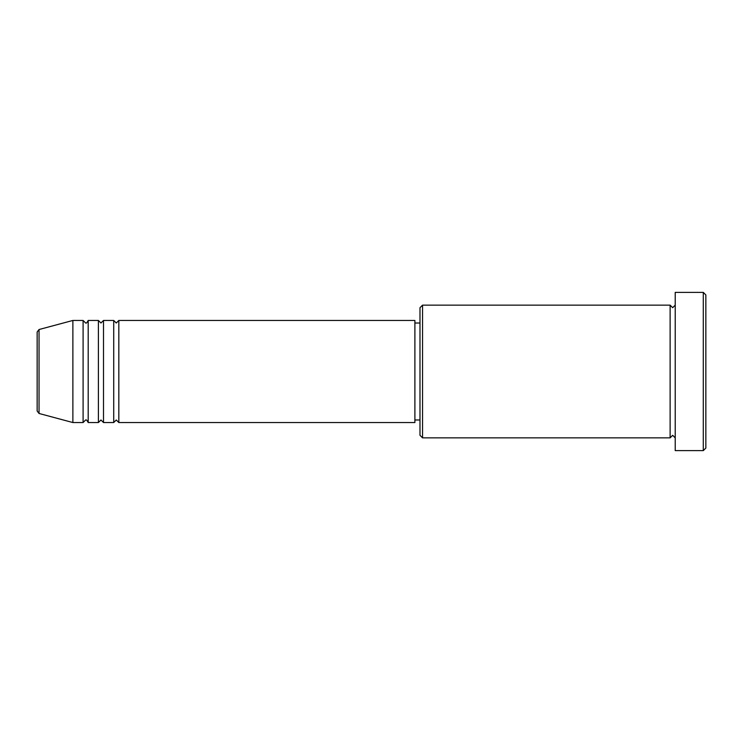 <?xml version="1.0" encoding="UTF-8"?>
<svg xmlns="http://www.w3.org/2000/svg" width="743" height="743" viewBox="0 0 743 743"><rect width="100%" height="100%" fill="white"/><g stroke="black" fill="none" stroke-linecap="round" stroke-linejoin="round"><path stroke-width="1.11" d="M37.15 411.009L37.15 331.991L39.045 329.52L39.045 413.479L37.15 411.009M118.824 320.456L118.824 422.544L414.891 422.544L414.891 320.456L118.824 320.456L116.27 323.01L113.716 320.456L113.716 422.544L103.509 422.544L103.509 320.456L113.716 320.456M98.401 320.456L98.401 422.544L88.194 422.544L88.194 320.456L98.401 320.456L100.955 323.01L103.509 320.456M83.095 320.456L83.095 422.544L72.879 422.544L72.879 320.456L83.095 320.456L85.64 323.01C86.197 323.558 87.042 322.703 88.194 320.456M422.544 437.859L419.99 435.305L419.99 307.695L422.544 305.141L422.544 437.859L670.121 437.859L670.121 305.141L672.666 307.695L675.22 305.141M703.296 292.38L705.85 294.934L705.85 448.066L703.296 450.62L703.296 292.38L675.22 292.38L675.22 450.62L703.296 450.62M414.891 419.99L419.99 419.99M39.045 413.479L72.879 422.544M39.045 329.52L72.879 320.456M422.544 305.141L670.121 305.141M414.891 323.01L419.99 323.01M675.22 437.859L672.666 435.305L670.121 437.859M88.194 422.544C87.042 420.297 86.197 419.442 85.64 419.99L83.095 422.544M103.509 422.544L100.955 419.99L98.401 422.544M118.824 422.544L116.27 419.99L113.716 422.544"/></g></svg>

